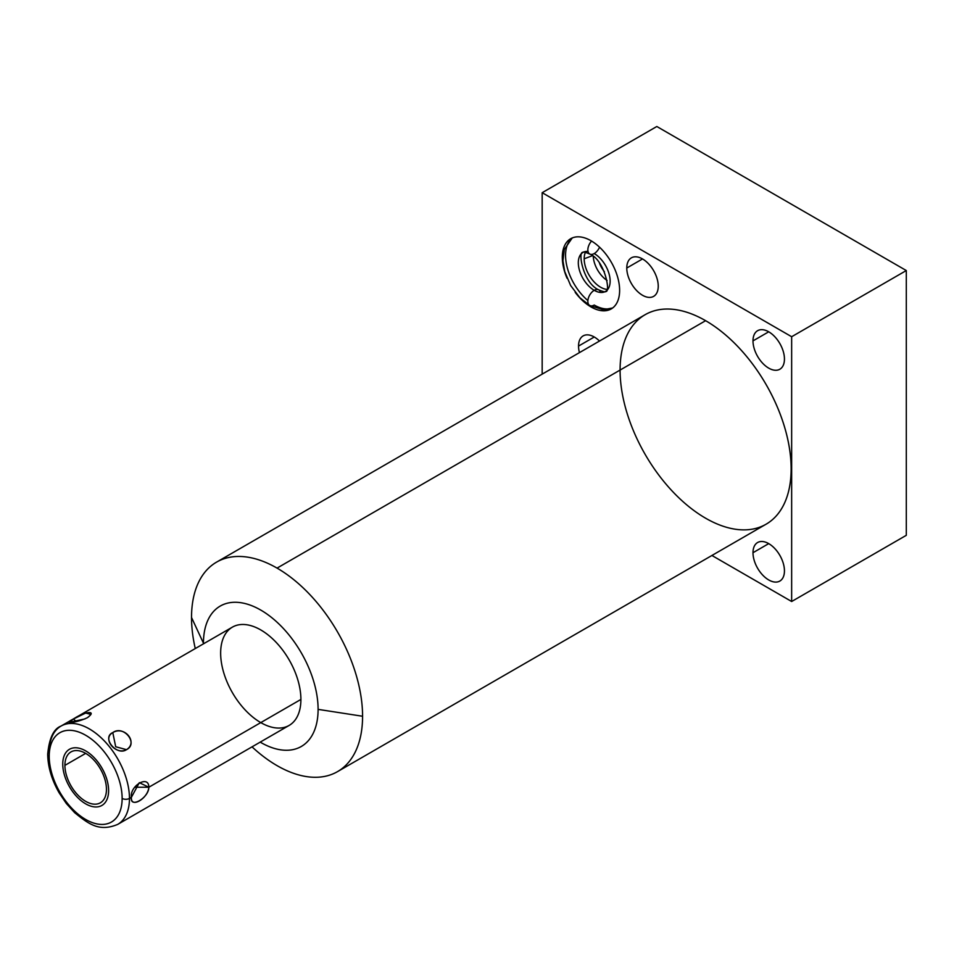<?xml version="1.0" encoding="UTF-8"?>
<svg xmlns="http://www.w3.org/2000/svg" width="954" height="954" viewBox="0 0 954 954"><rect width="100%" height="100%" fill="white"/><g stroke="black" fill="none" stroke-linecap="round" stroke-linejoin="round"><path stroke-width="1.43" d="M620.088 370.069A120.955 69.833 60 0 1 705.614 320.687L277.054 568.107A120.955 69.833 -120 0 0 216.582 562.121A120.955 69.833 -120 0 0 191.527 617.488L203.452 643.175A81.066 46.806 -120 0 0 203.452 643.843A81.066 46.806 60 0 1 260.49 609.916A81.066 46.806 60 0 1 318.099 709.371A81.066 46.806 -120 0 0 260.776 610.083A81.066 46.806 -120 0 0 203.452 643.175A81.066 46.806 -120 0 0 203.452 643.843M260.203 742.129A81.066 46.806 -120 0 0 318.099 709.371A81.066 46.806 60 0 1 260.203 742.129A81.066 46.806 -120 0 0 318.099 709.371L362.58 716.251A120.955 69.833 -120 0 0 277.054 568.107L705.614 320.687A120.955 69.833 60 0 1 791.14 468.831A120.955 69.833 60 0 1 705.614 518.213M220.648 653.108A56.751 32.77 60 0 1 260.776 629.938A56.751 32.77 60 0 1 300.904 699.437A56.751 32.77 60 0 1 260.776 722.607M906.3 270.542L656.817 126.5L542.17 192.696L791.653 336.726L906.3 270.542L656.817 126.5L542.17 192.696L542.17 374.147L542.17 192.696L791.653 336.726L791.653 601.509L711.922 555.478L791.653 601.509L906.3 535.313L906.3 270.542L791.653 336.726L542.17 192.696L656.817 126.5L906.3 270.542L906.3 535.313L791.653 601.509L791.653 336.726L906.3 270.542L906.3 535.313L791.653 601.509L711.922 555.478M752.992 340.888A22.24 12.843 60 0 1 768.721 331.801A22.24 12.843 60 0 1 784.45 359.05A22.24 12.843 60 0 1 768.721 368.137A22.24 12.843 60 0 1 752.992 340.888L768.721 331.801L752.992 340.888A22.24 12.843 -120 0 0 762.699 363.271A22.24 12.843 -120 0 0 779.847 369.234A22.24 12.843 -120 0 0 784.45 359.05A22.24 12.843 -120 0 0 774.743 336.667A22.24 12.843 -120 0 0 757.595 330.704A22.24 12.843 -120 0 0 752.992 340.888A22.24 12.843 60 0 1 776.58 338.777A22.24 12.843 60 0 1 776.58 370.235A22.24 12.843 60 0 1 752.992 340.888L768.721 331.801M752.992 552.712A22.24 12.843 60 0 1 768.721 543.625A22.24 12.843 60 0 1 784.45 570.874A22.24 12.843 60 0 1 768.721 579.949A22.24 12.843 60 0 1 752.992 552.712L768.721 543.625L752.992 552.712A22.24 12.843 -120 0 0 762.699 575.095A22.24 12.843 -120 0 0 779.847 581.058A22.24 12.843 -120 0 0 784.45 570.874A22.24 12.843 -120 0 0 774.743 548.478A22.24 12.843 -120 0 0 757.595 542.528A22.24 12.843 -120 0 0 752.992 552.712A22.24 12.843 60 0 1 776.58 550.601A22.24 12.843 60 0 1 776.58 582.059A22.24 12.843 60 0 1 752.992 552.712L768.721 543.625M626.778 268.026A22.24 12.843 60 0 1 642.507 258.939A22.24 12.843 60 0 1 658.248 286.188A22.24 12.843 60 0 1 642.507 295.263A22.24 12.843 60 0 1 626.778 268.026L642.507 258.939L626.778 268.026A22.24 12.843 -120 0 0 636.497 290.41A22.24 12.843 -120 0 0 653.633 296.372A22.24 12.843 -120 0 0 658.248 286.188A22.24 12.843 -120 0 0 648.529 263.793A22.24 12.843 -120 0 0 631.393 257.842A22.24 12.843 -120 0 0 626.778 268.026A22.24 12.843 60 0 1 650.378 265.916A22.24 12.843 60 0 1 650.378 297.374A22.24 12.843 60 0 1 626.778 268.026L642.507 258.939M579.436 352.634A22.24 12.843 60 0 1 578.541 346.075A22.24 12.843 60 0 1 599.494 341.043A22.24 12.843 -120 0 0 583.144 335.891A22.24 12.843 -120 0 0 578.541 346.075L594.27 337L578.541 346.075A22.24 12.843 -120 0 0 579.436 352.634A22.24 12.843 60 0 1 578.541 346.075A22.24 12.843 60 0 1 599.494 341.043M567.034 278.21A40.533 23.409 60 0 1 562.3 257.27A40.533 23.409 60 0 1 590.967 240.718A40.533 23.409 60 0 1 619.623 290.374A40.533 23.409 60 0 1 604.562 310.801A40.533 23.409 60 0 1 575.202 292.353A40.533 23.409 -120 0 0 611.228 308.929A40.533 23.409 -120 0 0 619.623 290.374A40.533 23.409 -120 0 0 601.938 249.578A40.533 23.409 -120 0 0 570.695 238.715A40.533 23.409 -120 0 0 562.3 257.27L562.979 256.876L562.3 257.27A40.533 23.409 -120 0 0 567.034 278.21A40.533 23.409 60 0 1 562.3 257.27A40.533 23.409 60 0 1 596.5 244.534A40.533 23.409 60 0 1 617.488 301.667A40.533 23.409 60 0 1 575.202 292.353M252.023 746.851A120.955 69.833 -120 0 0 277.054 765.633A120.955 69.833 60 0 1 252.023 746.851A120.955 69.833 -120 0 0 277.054 765.633A120.955 69.833 -120 0 0 362.58 716.251A120.955 69.833 -120 0 0 277.054 568.107A120.955 69.833 -120 0 0 191.527 617.488A120.955 69.833 -120 0 0 195.272 648.565A120.955 69.833 60 0 1 191.527 617.488A120.955 69.833 60 0 1 277.054 568.107A120.955 69.833 60 0 1 362.58 716.251A120.955 69.833 60 0 1 277.054 765.633A120.955 69.833 -120 0 0 337.537 771.619A120.955 69.833 -120 0 0 362.58 716.251L318.099 709.371A81.066 46.806 -120 0 0 260.776 610.083A81.066 46.806 -120 0 0 203.452 643.175L191.527 617.488L203.452 643.175M216.582 562.121L645.142 314.689A120.955 69.833 60 0 1 705.614 320.687A120.955 69.833 60 0 1 784.629 427.273A120.955 69.833 60 0 1 766.098 524.199L337.537 771.619M585.41 252.297A23.218 13.404 -120 0 0 584.182 258.784A23.218 13.404 -120 0 1 585.41 252.297A23.218 13.404 -120 0 0 584.182 258.784A23.218 13.404 -120 0 0 606.827 289.396A23.218 13.404 -120 0 1 584.182 258.784L592.291 255.744L584.182 258.784A23.218 13.404 -120 0 0 606.827 289.396M599.517 263.268A17.637 10.184 -120 0 0 604.383 271.687A17.637 10.184 60 0 1 599.517 263.268A17.637 10.184 -120 0 0 604.383 271.687M593.269 256.531A20.976 12.104 -120 0 0 607.102 280.464A20.976 12.104 60 0 1 593.269 256.531A20.976 12.104 -120 0 0 607.102 280.464M49.214 756.319A51.564 29.765 -120 0 0 85.681 819.462A51.564 29.765 -120 0 0 122.136 798.415A51.564 29.765 -120 0 0 85.681 735.26A51.564 29.765 -120 0 0 49.214 756.319A5.187 2.993 180 0 1 47.7 754.197A5.187 2.993 0 0 0 49.214 756.319A51.564 29.765 -120 0 0 85.681 819.462A51.564 29.765 -120 0 0 122.136 798.415A51.564 29.765 -120 0 0 85.681 735.26A51.564 29.765 -120 0 0 49.214 756.319A5.187 2.993 180 0 1 49.214 752.074A5.187 2.993 0 0 0 47.7 754.197C49.214 738.205 53.639 728.832 60.973 726.101A56.751 32.77 60 0 1 104.701 741.306A56.751 32.77 60 0 1 129.47 798.415A5.187 2.993 180 0 1 122.136 798.415A5.187 2.993 0 0 0 129.47 798.415A56.751 32.77 -120 0 0 104.701 741.306A56.751 32.77 -120 0 0 60.973 726.101A56.751 32.77 -120 0 0 49.214 752.074M106.454 789.363A29.383 16.957 60 0 1 85.681 801.348A29.383 16.957 60 0 1 64.908 765.37A29.383 16.957 60 0 1 85.681 753.374A29.383 16.957 60 0 1 106.454 789.363A29.383 16.957 -120 0 0 93.623 759.789A29.383 16.957 -120 0 0 70.99 751.919A29.383 16.957 -120 0 0 64.908 765.37A29.383 16.957 -120 0 0 77.727 794.932A29.383 16.957 -120 0 0 100.373 802.803A29.383 16.957 -120 0 0 106.454 789.363M122.136 798.415A51.564 29.765 -120 0 0 67.448 730.382A51.564 29.765 -120 0 0 67.448 803.304A51.564 29.765 -120 0 0 122.136 798.415A5.187 2.993 0 0 0 129.47 798.415L131.402 797.305C129.589 785.738 148.931 774.529 148.824 787.241C148.931 774.529 129.589 785.738 131.402 797.305L129.47 798.415A56.751 32.77 60 0 1 117.724 824.387A56.751 32.77 -120 0 0 129.47 798.415L131.402 797.305C129.601 809.004 148.943 797.878 148.824 787.241L300.904 699.437L148.824 787.241L134.669 787.241L148.824 787.241L139.32 782.662L131.402 797.305C130.459 808.777 148.025 798.641 148.824 787.241L300.904 699.437A56.751 32.77 60 0 1 289.145 725.422L117.724 824.387C98.966 832.234 88.412 823.779 74.65 812.677L66.327 803.495L59.184 792.905C51.707 779.823 47.879 766.921 47.7 754.197M60.973 726.101L232.394 627.124A56.751 32.77 60 0 1 276.123 642.328A56.751 32.77 60 0 1 300.904 699.437A56.751 32.77 -120 0 0 240.706 624.56A56.751 32.77 -120 0 0 240.706 704.815A56.751 32.77 -120 0 0 300.904 699.437M126.512 749.653C138.33 742.427 124.652 725.41 112.799 732.589C101.851 738.539 115.553 755.604 126.512 749.653C138.807 743.607 123.543 724.611 112.799 732.589L115.696 746.755L126.512 749.653L115.696 746.755L112.799 732.589C101.351 737.43 116.615 756.427 126.512 749.653C138.33 742.427 124.652 725.41 112.799 732.589C101.851 738.539 115.553 755.604 126.512 749.653L115.696 746.755L112.799 732.589M88.46 716.991L90.952 714.391L85.657 713.043L73.458 719.018C61.628 724.468 75.342 723.239 87.184 717.802C98.119 710.086 84.429 711.302 73.458 719.018L76.356 721.594L73.458 719.018L69.177 722.381L85.013 718.899M85.681 753.374L64.908 765.37A29.383 16.957 -120 0 0 96.068 804.139A29.383 16.957 -120 0 0 96.068 762.592A29.383 16.957 -120 0 0 64.908 765.37M572.233 237.951L564.267 249.543L562.955 260.8L564.72 271.52L570.635 285.52L579.913 297.779L589.715 305.483A9.015 5.199 -60 0 1 588.332 298.256A9.015 5.199 -60 0 1 594.223 290.314A9.015 5.199 -60 0 1 598.73 289.873L598.73 289.873A9.015 5.199 120 0 0 594.223 290.314A22.502 12.998 60 0 1 579.519 270.483A22.502 12.998 60 0 1 582.966 252.452A22.502 12.998 -120 0 0 579.519 270.483A22.502 12.998 -120 0 0 594.223 290.314A9.015 5.199 120 0 0 588.332 298.256A9.015 5.199 120 0 0 589.715 305.483A9.015 5.199 120 0 0 594.223 305.041A40.533 23.409 -120 0 0 612.79 307.868A40.533 23.409 60 0 1 594.223 305.041A9.015 5.199 -60 0 1 587.867 301.905A9.015 5.199 -60 0 1 593.269 290.946A9.015 5.199 -60 0 1 600.436 292.449M591.552 241.064A9.015 5.199 120 0 0 589.715 254.014A9.015 5.199 120 0 0 594.223 253.561A22.502 12.998 60 0 1 608.926 273.393A22.502 12.998 60 0 1 605.48 291.435A22.502 12.998 60 0 1 594.223 290.314A22.502 12.998 -120 0 0 605.48 291.435C611.156 293.665 604.824 259.774 589.715 254.014A9.015 5.199 -60 0 1 591.552 241.064A9.015 5.199 120 0 0 589.393 253.788A9.015 5.199 120 0 0 599.541 247.193M62.749 764.13A32.424 18.722 -120 0 0 76.904 796.757A32.424 18.722 -120 0 0 101.887 805.45A32.424 18.722 -120 0 0 108.613 790.604A32.424 18.722 -120 0 0 94.458 757.965A32.424 18.722 -120 0 0 69.463 749.284A32.424 18.722 -120 0 0 62.749 764.13A32.424 18.722 -120 0 0 97.141 806.917A32.424 18.722 -120 0 0 97.141 761.053A32.424 18.722 -120 0 0 62.749 764.13M542.17 374.147L542.17 192.696M791.653 336.726L791.653 601.509M705.614 320.687A120.955 69.833 -120 0 0 631.548 426.068A120.955 69.833 -120 0 0 779.692 511.594A120.955 69.833 -120 0 0 705.614 320.687L277.054 568.107M362.58 716.251L318.099 709.371M578.541 346.075L594.27 337M562.3 257.27L562.979 256.876M592.291 255.744L584.182 258.784M87.184 717.802C75.342 723.239 61.628 724.468 73.458 719.018C84.429 711.302 98.119 710.086 87.184 717.802M131.402 797.305C129.601 809.004 148.943 797.878 148.824 787.241L134.669 787.241M129.47 798.415A56.751 32.77 -120 0 0 88.412 728.379A56.751 32.77 -120 0 0 49.262 754.268M76.356 721.594L73.458 719.018M587.879 300.558A40.533 23.409 60 0 1 572.388 237.892M594.223 290.314A22.502 12.998 60 0 1 578.625 266.595A22.502 12.998 60 0 1 588.01 251.439M191.527 617.488A120.955 69.833 -120 0 0 195.272 648.565M589.715 254.014C584.969 252.071 582.715 251.558 582.966 252.452C577.683 250.759 582.751 282.825 598.73 289.873C603.477 291.805 605.73 292.329 605.48 291.435M589.715 305.483L603.286 309.716L612.659 307.975"/></g></svg>
